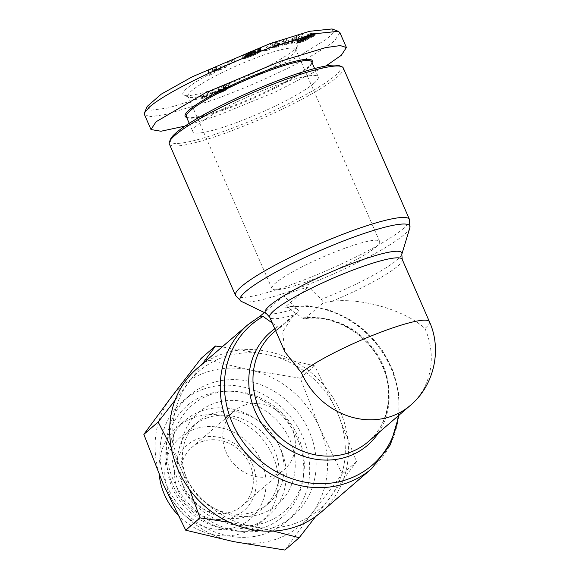 <?xml version="1.0" encoding="UTF-8"?>
<svg xmlns="http://www.w3.org/2000/svg" width="579" height="579" viewBox="0 0 579 579"><rect width="100%" height="100%" fill="white"/><g stroke="black" fill="none" stroke-linecap="round" stroke-linejoin="round"><path stroke-width="0.43" stroke-dasharray="2.9 2.17" d="M147.117 106.493L151.17 110.155L167.997 108.005L210.38 95.079L296.101 57.828L327.765 38.409L333.417 32.25L332.035 28.95M144.504 114.685L150.996 116.603L165.543 114.519L210.669 100.84C255.1 85.135 315.888 56.72 334.843 40.421L339.902 32.656M169.357 143.99A94.905 13.693 156.4 0 0 224.471 133.452A94.905 13.693 156.4 0 0 337.434 76.884A94.905 13.693 156.4 0 0 343.296 68.004M170.487 139.286A92.98 13.411 156.4 0 0 236.203 126.729A92.98 13.411 156.4 0 0 335.024 75.733A92.98 13.411 156.4 0 0 339.07 65.63M275.64 330.703L293.879 314.998L298.959 311.408L296.622 308.245L283.761 295.804L294.972 290.969L308.469 286.938L321.331 299.379L323.668 302.542L304.445 318.732C334.488 314.1 369.409 334.857 382.212 365.696C394.56 393.09 388.285 425.008 368.222 441.705A72.266 64.783 49.2 0 0 382.806 364.799A72.266 64.783 49.2 0 0 305.35 318.327M429.423 321.7A72.266 10.422 -23.6 0 1 424.964 328.467C405.018 310.17 361.31 297.432 331.897 301.348L323.668 302.542M186.387 116.784A68.409 9.865 156.4 0 0 187.632 117.812A68.409 9.865 156.4 0 0 243.897 102.317A68.409 9.865 156.4 0 0 307.536 68.416A68.409 9.865 156.4 0 0 311.668 63.618A68.409 9.865 156.4 0 0 311.763 62.011M314.028 83.267A68.409 9.865 156.4 0 0 318.247 76.862A68.409 9.865 156.4 0 0 265.298 89.484A68.409 9.865 156.4 0 0 197.099 125.23A68.409 9.865 156.4 0 0 192.872 131.636A68.409 9.865 156.4 0 0 245.829 119.013A68.409 9.865 156.4 0 0 314.028 83.267M304.445 318.732L302.361 318.03L287.814 307.587L285.657 306.906L284.832 307.304L308.469 286.938M321.034 512.263A94.905 85.084 49.2 0 0 332.867 397.455A94.905 85.084 49.2 0 0 221.475 354.312A94.905 85.084 49.2 0 0 197.113 368.476M283.761 295.804L264.335 312.544M186.38 117.334A69.371 10.009 156.4 0 0 243.441 101.622A69.371 10.009 156.4 0 0 307.977 67.244A69.371 10.009 156.4 0 0 312.168 62.387M295.333 523.373A91.533 82.059 49.2 0 0 329.589 498.215A91.533 82.059 49.2 0 0 337.304 412.291A91.533 82.059 49.2 0 0 266.781 354.449A91.533 82.059 49.2 0 0 188.559 382.531A91.533 82.059 49.2 0 0 180.843 468.447A91.533 82.059 49.2 0 0 251.366 526.289A91.533 82.059 49.2 0 0 295.333 523.373M315.685 516.468L356.505 461.709L337.304 412.291L314.636 365.863L266.781 354.449L222.112 346.937M300.313 378.21L248.999 369.778A91.533 82.059 49.2 0 0 205.024 372.695A91.533 82.059 49.2 0 0 170.769 397.86A91.533 82.059 49.2 0 0 163.061 483.776A91.533 82.059 49.2 0 0 233.576 541.618A91.533 82.059 49.2 0 0 311.806 513.544L342.182 474.049L319.514 427.62L300.313 378.21L314.636 365.863M284.89 550.05L311.806 513.544A91.533 82.059 49.2 0 0 319.514 427.62A91.533 82.059 49.2 0 0 248.999 369.778L201.145 358.365M222.097 89.796A58.776 8.475 -23.6 0 1 189.029 97.207A58.776 8.475 -23.6 0 1 187.965 96.324A58.776 8.475 -23.6 0 1 191.591 90.823A58.776 8.475 -23.6 0 1 261.549 55.794A58.776 8.475 -23.6 0 1 295.681 49.266A58.776 8.475 -23.6 0 1 295.601 50.648A58.776 8.475 -23.6 0 1 292.055 54.766A58.776 8.475 -23.6 0 1 222.097 89.796M186.771 88.515A62.626 9.032 156.4 0 0 184.042 95.318A62.626 9.032 156.4 0 0 235.559 81.125A62.626 9.032 156.4 0 0 293.821 50.091A62.626 9.032 156.4 0 0 297.599 45.705A62.626 9.032 156.4 0 0 253.334 54.165A62.626 9.032 156.4 0 0 186.771 88.515M203.33 389.197A79.489 71.26 49.2 0 0 182.928 401.059A79.489 71.26 49.2 0 0 173.012 497.216A79.489 71.26 49.2 0 0 266.311 533.353A79.489 71.26 49.2 0 0 286.714 521.491A79.489 71.26 49.2 0 0 296.629 425.326A79.489 71.26 49.2 0 0 203.33 389.197M272.781 527.78A79.489 71.26 -130.8 0 1 179.483 491.643A79.489 71.26 -130.8 0 1 189.391 395.486A79.489 71.26 -130.8 0 1 209.793 383.616A79.489 71.26 -130.8 0 1 303.092 419.753A79.489 71.26 -130.8 0 1 293.177 515.911A79.489 71.26 -130.8 0 1 272.781 527.78M345.525 248.007A58.776 8.475 -23.6 0 1 379.658 241.479A58.776 8.475 -23.6 0 1 306.067 282.009A58.776 8.475 -23.6 0 1 271.935 288.537A58.776 8.475 -23.6 0 1 345.525 248.007M205.813 394.871A73.229 65.644 -130.8 0 1 227.011 391.18A73.229 65.644 -130.8 0 1 302.998 479.34A73.229 65.644 -130.8 0 1 263.829 527.672A73.229 65.644 -130.8 0 1 172.238 483.733A73.229 65.644 -130.8 0 1 205.813 394.871M210.191 394.704A70.334 63.053 -130.8 0 1 230.558 391.158A70.334 63.053 -130.8 0 1 303.541 475.844A70.334 63.053 -130.8 0 1 265.92 522.265A70.334 63.053 -130.8 0 1 177.941 480.063A70.334 63.053 -130.8 0 1 210.191 394.704M211.827 413.739A53.956 48.368 49.2 0 0 197.982 421.794A53.956 48.368 49.2 0 0 187.003 479.021A53.956 48.368 49.2 0 0 210.206 505.945A53.956 48.368 49.2 0 0 254.579 511.597A53.956 48.368 49.2 0 0 268.424 503.542A53.956 48.368 49.2 0 0 275.155 438.267A53.956 48.368 49.2 0 0 211.827 413.739M262.099 513.53A60.701 54.419 -130.8 0 1 212.182 507.175A60.701 54.419 -130.8 0 1 186.083 476.886A60.701 54.419 -130.8 0 1 214.006 403.447A60.701 54.419 -130.8 0 1 289.934 439.866A60.701 54.419 -130.8 0 1 262.099 513.53M206.978 417.922A53.956 48.368 49.2 0 0 193.125 425.978A53.956 48.368 49.2 0 0 186.402 491.245A53.956 48.368 49.2 0 0 249.73 515.773A53.956 48.368 49.2 0 0 263.575 507.718A53.956 48.368 49.2 0 0 270.306 442.45A53.956 48.368 49.2 0 0 206.978 417.922M201.412 410.945A63.386 56.822 49.2 0 0 185.142 420.405A63.386 56.822 49.2 0 0 177.239 497.086A63.386 56.822 49.2 0 0 251.633 525.898A63.386 56.822 49.2 0 0 267.903 516.439A63.386 56.822 49.2 0 0 275.807 439.758A63.386 56.822 49.2 0 0 201.412 410.945M177.507 514.42A63.386 56.822 49.2 0 0 243.759 532.687A63.386 56.822 49.2 0 0 260.029 523.221A63.386 56.822 49.2 0 0 267.932 446.547A63.386 56.822 49.2 0 0 193.538 417.734A63.386 56.822 49.2 0 0 177.268 427.193A63.386 56.822 49.2 0 0 159.254 474.867M194.124 429.256A53.753 48.187 49.2 0 0 169.481 494.48A53.753 48.187 49.2 0 0 236.71 526.731A53.753 48.187 49.2 0 0 261.353 461.506A53.753 48.187 49.2 0 0 194.124 429.256M232.592 517.315A43.36 38.873 49.2 0 0 252.473 464.698A43.36 38.873 49.2 0 0 198.242 438.679A43.36 38.873 49.2 0 0 178.361 491.296A43.36 38.873 49.2 0 0 232.592 517.315M201.767 441.654A38.54 34.552 -130.8 0 1 247.001 459.176A38.54 34.552 -130.8 0 1 242.196 505.8A38.54 34.552 -130.8 0 1 232.302 511.546A38.54 34.552 -130.8 0 1 187.068 494.032A38.54 34.552 -130.8 0 1 191.873 447.408A38.54 34.552 -130.8 0 1 201.767 441.654M243.802 405.423A38.54 34.552 -130.8 0 1 289.037 422.945A38.54 34.552 -130.8 0 1 284.231 469.569A38.54 34.552 -130.8 0 1 274.345 475.316A38.54 34.552 -130.8 0 1 229.11 457.801A38.54 34.552 -130.8 0 1 233.916 411.177A38.54 34.552 -130.8 0 1 243.802 405.423M272.289 323.031L277.652 326.896L280.649 327.193A72.266 64.783 49.2 0 0 273.874 332.223L280.649 327.193L298.959 311.408M293.097 315.656L282.675 331.883L284.861 351.822M184.976 126.113L217.161 115.699L275.126 92.104L325.912 65.999M229.197 522.236L251.366 526.289L273.382 531.095M171.239 447.581L180.843 468.447L189.63 489.66M202.455 363.88L175.097 400.205M356.505 461.709L342.182 474.049M298.894 35.319L281.901 43.591L285.411 42.81L288.089 41.471L291.903 40.624L290.296 41.724L293.727 40.957L302.556 34.508L298.894 35.319L299.661 37.07L303.316 36.253L302.556 34.508M255.737 49.447L244.924 54.332L255.382 50.612L254.311 51.944L251.243 53.557L247.132 54.976L250.873 53.239L251.626 52.334L243.752 55.396L242.225 57.249L246.386 56.04L253.826 53.102L258.726 50.474L260.289 49.172L260.427 48.433L255.737 49.447L256.504 51.198L257.199 50.952L256.432 49.208M208.165 70.696L208.643 73.576L213.694 71.072L213.434 70.689L225.658 65.138L213.434 68.083L208.165 70.696L208.932 72.44L214.194 69.835L213.434 68.083M234.256 59.601L227.496 62.626L227.96 63.046L234.719 60.021L234.256 59.601L235.479 61.765L234.719 60.021M281.763 40.139L271.783 45.292L276.147 42.021L271.797 43.483L263.915 49.396L268.265 47.934L278.173 42.81L273.845 46.059L278.188 44.605L286.069 38.692L281.763 40.139L282.523 41.883L272.55 47.044L271.783 45.292M314.028 32.923L309.946 33.734L305.922 35.406L310.619 34.747L300.971 37.932L297.085 40.074L296.491 40.711L297.063 41L301.659 40.052L306.675 37.917L304.764 37.99L300.747 39.437L300.32 39.358L300.667 39.046L311.046 35.442L314.397 33.495L314.578 33.046L314.028 32.923L315.056 34.682L314.296 32.938M220.997 89.774L214.208 91.931L214.027 92.531L215.279 92.379L222.937 89.542L226.331 87.299L222.582 87.545L229.002 85.236L230.326 84.1L217.979 88.529L218.109 89.282L221.96 88.942L220.997 89.774L221.757 91.525L220.794 91.952L220.034 90.208M209.627 91.533L205.748 94.876A9.648 1.39 156.4 0 0 201.948 95.976L200.949 96.838L204.474 96.36L207.875 95.137L213.796 90.035L209.627 91.533L210.394 93.277L206.515 96.621A9.648 1.39 156.4 0 0 202.715 97.728L201.948 95.976M285.411 42.81L286.178 44.554L282.661 45.336L281.901 43.591M282.661 45.336L299.661 37.07M303.316 36.253L294.487 42.708L293.727 40.957M294.487 42.708L291.056 43.468L290.296 41.724M291.056 43.468L292.663 42.368L291.903 40.624M292.663 42.368L288.856 43.222L288.089 41.471M288.856 43.222L286.178 44.554M254.13 50.04L254.898 51.792L255.737 51.473L254.977 49.729M255.737 51.473L256.504 51.198M257.199 50.952L257.814 50.749L257.054 48.998M257.814 50.749L258.357 50.583L257.59 48.831M258.357 50.583L258.907 50.424L258.147 48.679M258.907 50.424L259.457 50.293L258.69 48.542M259.457 50.293L259.942 50.185L259.182 48.441M259.942 50.185L260.355 50.127L259.587 48.375M260.355 50.127L259.928 48.354M260.688 50.098L260.195 48.368M260.955 50.112L260.268 48.375M261.028 50.12L260.427 48.433M261.187 50.178L260.528 48.52M261.288 50.264L260.564 48.636M261.324 50.38L260.528 48.781M261.295 50.532L260.441 48.962M261.209 50.706L260.289 49.172M261.057 50.916L260.275 49.186M261.042 50.938L260.058 49.418M260.825 51.169L259.797 49.664M260.564 51.415L260.261 51.669L259.493 49.917M260.261 51.669L259.899 51.936L259.131 50.192M259.899 51.936L259.493 52.219L258.726 50.474M259.493 52.219L259.037 52.515L258.27 50.771M259.037 52.515L258.024 50.923M258.791 52.675L258.22 53.015L257.452 51.27M258.22 53.015L257.612 53.355L256.844 51.611M257.612 53.355L256.96 53.702L256.2 51.958M256.96 53.702L256.265 54.057L255.505 52.313M256.265 54.057L255.527 54.419L254.767 52.667M255.527 54.419L254.507 52.79M255.267 54.535L254.586 54.853L253.826 53.102M254.586 54.853L253.855 55.171L253.095 53.427M253.855 55.171L253.095 55.504L252.328 53.753M253.095 55.504L252.278 55.845L251.51 54.093M252.278 55.845L251.424 56.185L250.656 54.44M251.424 56.185L250.526 56.539L249.759 54.795M250.526 56.539L249.426 54.925M250.193 56.67L249.354 56.988L248.594 55.244M249.354 56.988L248.565 57.285L247.798 55.541M248.565 57.285L247.826 57.553L247.067 55.801M247.826 57.553L247.153 57.784L246.386 56.04M247.153 57.784L246.524 57.994L245.757 56.25M246.524 57.994L246.061 58.146L245.301 56.395M246.061 58.146L245.489 58.32L244.722 56.576M245.489 58.32L244.888 58.493L244.121 56.749M244.888 58.493L244.273 58.667L243.506 56.916M244.273 58.667L243.636 58.834L242.876 57.089M243.636 58.834L242.985 58.993L242.225 57.249M242.985 58.993L244.519 57.14L243.752 55.396M244.519 57.14L252.386 54.079L251.626 52.334M252.386 54.079L251.641 54.983L250.873 53.239M251.641 54.983L248.232 56.308L247.472 54.564M248.232 56.308L247.899 56.72L247.132 54.976M247.899 56.72L248.253 56.626L247.494 54.875M248.253 56.626L248.898 56.438L248.13 54.694M248.898 56.438L249.484 56.25L248.724 54.506M249.484 56.25L248.811 54.477M249.578 56.221L250.287 55.975L249.527 54.231M250.287 55.975L251.062 55.685L250.302 53.934M251.062 55.685L250.41 53.898M251.17 55.642L252.01 55.302L251.243 53.557M252.01 55.302L252.777 54.962L252.01 53.217M252.777 54.962L253.472 54.629L252.712 52.877M253.472 54.629L254.116 54.288L253.356 52.544M254.116 54.288L253.479 52.472M254.239 54.223L254.688 53.956L253.92 52.204M254.688 53.956L255.071 53.688L254.311 51.944M255.071 53.688L255.419 53.427L254.659 51.676M255.419 53.427L254.948 51.408M255.715 53.159L255.194 51.14M255.961 52.892L255.216 51.118M255.983 52.863L255.368 50.887M256.135 52.638L255.419 50.72M256.186 52.472L255.382 50.612M256.15 52.356L255.238 50.554M255.998 52.305L254.999 50.554M255.759 52.305L255.346 52.378L254.579 50.634M255.346 52.378L254.789 52.53L254.029 50.778M254.789 52.53L254.13 52.747L253.363 50.995M254.13 52.747L253.349 53.036L252.582 51.292M253.349 53.036L252.885 53.217L252.118 51.473M252.885 53.217L252.089 53.557L251.329 51.813M252.089 53.557L251.38 53.89L250.62 52.139M251.38 53.89L250.389 52.255M251.156 54.006L250.548 54.339L249.781 52.595M250.548 54.339L250.048 54.665L249.281 52.913M250.048 54.665L245.322 56.344L244.562 54.6M245.322 56.344L245.684 56.083L244.924 54.332M245.684 56.083L246.169 55.765L245.402 54.013M246.169 55.765L246.683 55.446L245.916 53.695M246.683 55.446L247.233 55.128L246.473 53.384M247.233 55.128L247.595 54.933L246.828 53.181M247.595 54.933L248.282 54.571L247.523 52.827M248.282 54.571L249.021 54.216L248.261 52.465M249.021 54.216L249.81 53.854L249.05 52.103M249.81 53.854L249.238 52.016M250.005 53.767L250.627 53.492L249.867 51.748M250.627 53.492L251.344 53.196L250.584 51.444M251.344 53.196L252.14 52.87L251.38 51.118M252.14 52.87L253.037 52.508L252.278 50.764M253.037 52.508L254.015 52.124L253.255 50.38M254.015 52.124L254.898 51.792M213.694 71.072L214.462 72.816L209.41 75.321L208.643 73.576M209.41 75.321L208.932 72.44M214.194 69.835L226.425 66.889L225.658 65.138M226.425 66.889L221.489 69.335L220.729 67.584M221.489 69.335L219.687 69.712L218.92 67.967M219.687 69.712L214.194 72.433L213.434 70.689M214.194 72.433L214.462 72.816M227.96 63.046L228.727 64.797L227.496 62.626M228.264 64.378L235.016 61.352M235.479 61.765L228.727 64.797M276.147 42.021L276.907 43.772L272.55 47.044M282.523 41.883L286.829 40.436L286.069 38.692M286.829 40.436L278.955 46.349L278.188 44.605M278.955 46.349L274.612 47.804L273.845 46.059M274.612 47.804L278.94 44.561L278.173 42.81M278.94 44.561L269.032 49.678L268.265 47.934M269.032 49.678L264.683 51.14L263.915 49.396M264.683 51.14L272.557 45.234L271.797 43.483M272.557 45.234L276.907 43.772M313.261 32.981L314.021 34.726L314.44 34.689L313.68 32.938M315.056 34.682L314.477 32.974M315.237 34.726L314.578 33.046M315.338 34.791L314.614 33.133M315.381 34.885L314.556 33.3M315.323 35.044L314.397 33.495M315.164 35.239L314.882 35.478L314.115 33.727M314.882 35.478L313.984 33.821M314.752 35.572L314.296 35.876L313.536 34.132M314.296 35.876L313.753 36.202L312.986 34.458M313.753 36.202L313.109 36.549L312.349 34.805M313.109 36.549L312.551 36.839L311.791 35.087M312.551 36.839L311.813 37.194L311.046 35.442M311.813 37.194L311.075 37.519L310.308 35.775M311.075 37.519L310.315 37.83L309.555 36.086M310.315 37.83L309.555 38.127L308.788 36.376M309.555 38.127L309.121 38.279L308.361 36.528M309.121 38.279L308.556 38.467L307.789 36.723M308.556 38.467L307.963 38.655L307.196 36.911M307.963 38.655L307.348 38.836L306.581 37.092M307.348 38.836L306.704 39.017L305.936 37.273M306.704 39.017L306.038 39.191L305.278 37.44M306.038 39.191L304.887 39.473L304.12 37.722M304.887 39.473L304.199 39.647L303.439 37.903M304.199 39.647L303.642 39.813L302.882 38.062M303.642 39.813L303.186 39.965L302.426 38.221M303.186 39.965L302.585 40.204L301.825 38.453M302.585 40.204L301.797 40.581L301.037 38.829M301.797 40.581L301.427 40.798L300.667 39.046M301.427 40.798L301.116 41.051L300.356 39.307M301.116 41.051L300.32 39.358M301.087 41.109L300.414 39.444M301.174 41.196L300.747 39.437M301.514 41.189L305.524 39.741L304.764 37.99M305.524 39.741L307.442 39.661L306.675 37.917M307.442 39.661L304.561 40.964L303.801 39.22M304.561 40.964L303.801 41.275L303.041 39.531M303.801 41.275L303.049 41.572L302.289 39.821M303.049 41.572L302.419 41.797L301.659 40.052M302.419 41.797L301.876 41.977L301.116 40.226M301.876 41.977L301.333 42.144L300.566 40.392M301.333 42.144L300.791 42.289L299.256 38.771M300.791 42.289L300.255 42.412L299.495 40.668M300.255 42.412L299.727 42.528L298.959 40.776M299.727 42.528L299.191 42.622L298.424 40.87M299.191 42.622L298.67 42.687L297.903 40.943M298.67 42.687L297.794 40.957M298.561 42.701L297.389 40.993M298.156 42.737L297.063 41M297.823 42.752L296.803 40.986M297.57 42.73L296.629 40.943M297.389 42.687L296.491 40.711M297.259 42.462L296.586 40.537M297.345 42.289L296.781 40.327M297.548 42.079L297.085 40.074L297.852 41.818L298.272 41.529L297.505 39.777M298.272 41.529L298.771 41.21L298.011 39.459M298.771 41.21L299.35 40.877L298.583 39.126M299.35 40.877L300.24 40.4L299.481 38.648M300.24 40.4L300.971 40.038L300.212 38.286M300.971 40.038L301.731 39.683L300.971 37.932M301.731 39.683L302.52 39.336L301.753 37.592M302.52 39.336L302.991 39.148L302.224 37.396M302.991 39.148L303.714 38.865L302.955 37.114M303.714 38.865L304.46 38.598L303.693 36.853M304.46 38.598L305.205 38.352L304.445 36.607M305.205 38.352L304.634 36.549M305.401 38.294L305.878 38.156L305.111 36.405M305.878 38.156L306.392 38.011L305.632 36.26M306.392 38.011L306.957 37.859L306.19 36.115M306.957 37.859L307.565 37.707L306.798 35.956M307.565 37.707L308.216 37.548L307.449 35.797M308.216 37.548L309.193 37.309L308.433 35.565M309.193 37.309L309.845 37.143L309.077 35.391M309.845 37.143L310.322 36.984L309.562 35.239M310.322 36.984L309.635 35.21M310.395 36.962L311.14 36.629L310.38 34.885M311.14 36.629L310.619 34.747M311.386 36.499L311.734 36.231L310.966 34.487M311.734 36.231L310.945 34.393M311.712 36.144L310.626 34.393M311.393 36.144L310.453 34.422M311.22 36.173L310.684 36.289L309.924 34.545M310.684 36.289L310.083 36.484L309.324 34.733M310.083 36.484L309.048 34.841M309.816 36.586L309.077 36.897L308.317 35.145M309.077 36.897L308.238 37.288L307.471 35.543M308.238 37.288L306.059 37.461L305.299 35.71M306.059 37.461L306.689 37.157L305.922 35.406M306.689 37.157L307.492 36.774L306.732 35.029M307.492 36.774L308.274 36.426L307.507 34.682M308.274 36.426L309.012 36.115L308.245 34.371M309.012 36.115L309.722 35.833L308.954 34.089M309.722 35.833L310.387 35.594L309.627 33.843M310.387 35.594L309.946 33.734M310.706 35.485L311.263 35.312L310.503 33.568M311.263 35.312L311.82 35.153L311.053 33.408M311.82 35.153L312.349 35.022L311.582 33.271M312.349 35.022L312.863 34.906L312.103 33.162M312.863 34.906L313.377 34.812L312.617 33.068M313.377 34.812L313.861 34.747L313.101 32.996M219.542 90.389L220.309 92.141L220.794 91.952M217.979 88.529L218.667 90.99L222.691 90.679L222.104 91.344L221.344 89.6M222.72 90.954L221.952 89.202M222.835 90.823L222.068 89.072M222.72 90.686L221.96 88.942M222.691 90.679L221.923 88.934M222.394 90.686L221.627 88.934M221.909 90.729L221.149 88.978M220.65 90.91L219.89 89.166M220.063 90.975L219.303 89.231M219.571 91.026L218.811 89.275M219.18 91.033L218.421 89.289M218.876 91.026L218.109 89.282M218.667 90.99L217.899 89.246M218.522 90.889L217.762 89.144M218.471 90.737L217.704 88.992M218.544 90.534L217.776 88.79M218.746 90.281L231.086 85.851L230.326 84.1M231.086 85.851L229.769 86.988L229.002 85.236M229.769 86.988L223.349 89.289L222.582 87.545M223.349 89.289L222.777 87.53M223.537 89.282L223.979 89.238L223.219 87.494M223.979 89.238L224.457 89.173L223.689 87.422M224.457 89.173L225.151 89.057L224.391 87.313M225.151 89.057L224.522 87.284M225.289 89.036L225.911 88.949L225.151 87.197M225.911 88.949L226.403 88.898L225.636 87.154M226.403 88.898L226.013 87.147M226.773 88.891L226.23 87.183M226.99 88.934L226.331 87.299M227.098 89.05L226.266 87.501M227.033 89.246L226.758 89.528L225.991 87.784M226.758 89.528L225.745 87.986M226.505 89.731L225.933 90.114L225.166 88.37M225.933 90.114L225.173 90.548L224.413 88.804M225.173 90.548L224.645 90.831L223.885 89.079M224.645 90.831L223.697 91.294L222.937 89.542M223.697 91.294L222.676 91.75L221.916 89.998M222.676 91.75L222.177 91.96L221.41 90.215M222.177 91.96L221.258 92.329L220.498 90.577M221.258 92.329L220.244 92.712L219.484 90.961M220.244 92.712L219.094 93.132L218.334 91.388M219.094 93.132L218.544 93.328L217.776 91.583M218.544 93.328L217.523 93.675L216.763 91.931M217.523 93.675L216.698 93.943L215.931 92.191M216.698 93.943L216.039 94.124L215.279 92.379M216.039 94.124L215.663 94.218L214.903 92.466M215.663 94.218L215.12 94.297L214.353 92.553M215.12 94.297L214.027 92.531M213.941 92.416L214.795 94.276L214.035 92.524M214.7 94.16L213.998 92.213M214.758 93.964L214.208 91.931M214.968 93.675L219.231 92.083L218.464 90.338M218.312 90.606L219.072 92.35L218.457 90.346M219.072 92.35L218.457 90.686M219.217 92.43L218.71 90.65M219.477 92.394L220.309 92.141M206.515 96.621L205.748 94.876M210.394 93.277L214.563 91.779L213.796 90.035M214.563 91.779L208.635 96.888L207.875 95.137M208.635 96.888L205.234 98.104L204.474 96.36M204.3 96.23L205.219 98.09L204.459 96.338M205.067 97.981L204.003 96.194M204.763 97.938L204.329 97.967L203.562 96.223M204.329 97.967L203.186 96.28M203.946 98.025L203.338 98.155L202.578 96.411M203.338 98.155L202.599 98.336L201.839 96.592M202.599 98.336L201.716 98.582L200.949 96.838M201.716 98.582L202.715 97.728M294.725 40.943L292.337 41.471L298.178 38.561L294.725 40.943L293.958 39.198L291.577 39.727L297.418 36.81L298.178 38.561M217.263 70.24L213.832 71.941L213.26 71.101L217.263 70.24L216.495 68.496L213.065 70.197L212.493 69.357L213.26 71.101M292.337 41.471L291.577 39.727M297.418 36.81L293.958 39.198M213.832 71.941L213.065 70.197M212.493 69.357L216.495 68.496M409.469 219.463A94.905 13.693 -23.6 0 1 290.644 284.911A94.905 13.693 -23.6 0 1 235.53 295.456M409.874 227.764A92.654 13.368 -23.6 0 1 293.857 289.876A92.654 13.368 -23.6 0 1 241.342 301.391M210.38 95.079L210.669 100.84M296.622 308.245A74.517 10.748 -23.6 0 1 266.268 313.485M402.188 259.356A72.266 10.422 -23.6 0 1 397.722 266.123A72.266 10.422 -23.6 0 1 331.897 301.348M401.812 254.268A74.517 10.748 -23.6 0 1 397.201 259.812A74.517 10.748 -23.6 0 1 321.331 299.379M302.361 318.03A74.517 66.802 -130.8 0 1 382.654 365.899A74.517 66.802 -130.8 0 1 378.5 432.846M398.272 415.809A92.654 83.058 49.2 0 0 390.897 366.587A92.654 83.058 49.2 0 0 287.814 307.587M247.682 324.906A94.905 85.084 -130.8 0 1 260.123 316.17M293.879 314.998A72.266 10.422 -23.6 0 1 269.749 317.22M424.964 328.467A72.266 64.783 -130.8 0 1 410.381 405.372M274.808 328.8A74.517 66.802 -130.8 0 1 277.652 326.896M284.832 307.304A94.905 85.084 -130.8 0 1 387.069 360.116A94.905 85.084 -130.8 0 1 371.595 468.686M305.35 39.358L304.59 37.613M302.976 41.601L302.209 39.85M308.918 37.382L308.151 35.63M221.207 90.831L220.447 89.079M224.022 89.238L223.255 87.487M314.614 68.539L318.247 76.862M311.668 63.618L312.052 62.67M189.029 97.207L184.042 95.318M182.928 401.059L189.391 395.486M379.658 241.479L295.681 49.266M230.558 391.158L227.011 391.18M303.541 475.844L302.998 479.34M210.206 505.945L212.182 507.175M187.003 479.021L186.083 476.886M193.125 425.978L197.982 421.794M177.268 427.193L185.142 420.405M242.196 505.8L284.231 469.569M189.239 123.313L192.872 131.636M187.632 117.812L186.677 117.45M399.097 415.092L398.743 392.996L393.134 371.153L382.625 350.838L367.839 333.229L349.629 319.34L329.053 309.997L307.311 305.763L285.657 306.906M295.601 50.648L297.599 45.705M286.714 521.491L293.177 515.911M271.935 288.537L187.965 96.324M263.575 507.718L268.424 503.542M260.029 523.221L267.903 516.439M191.873 447.408L233.916 411.177"/><path stroke-width="0.87" d="M325.912 65.999L341.328 55.273L346.394 47.507L339.902 32.656L338.266 31.317L332.035 28.95L309.678 31.28L270.205 43.526L192.503 76.674L161.259 94.145L147.117 106.493L144.612 112.681L144.504 114.685L150.989 129.544L160.976 131.238L184.976 126.113M338.266 31.317L315.005 33.712L273.729 46.501C229.725 62.004 168.2 90.794 149.563 106.92L144.612 112.681M409.469 219.463L343.296 68.004A94.905 13.693 156.4 0 0 341.567 66.578A94.905 13.693 156.4 0 0 288.176 78.549A94.905 13.693 156.4 0 0 175.213 135.11A94.905 13.693 156.4 0 0 169.488 141.761A94.905 13.693 156.4 0 0 169.357 143.99L235.53 295.456A94.905 13.693 -23.6 0 1 354.355 230.008A94.905 13.693 -23.6 0 1 409.469 219.463L409.874 227.764A92.654 13.368 -23.6 0 0 356.049 236.275A92.654 13.368 -23.6 0 0 270.733 274.967A92.654 13.368 -23.6 0 0 241.342 301.391L266.268 313.485A74.517 10.748 -23.6 0 1 269.828 305.524A74.517 10.748 -23.6 0 1 358.524 261.115A74.517 10.748 -23.6 0 1 401.812 254.268L409.874 227.764M341.567 66.578L339.07 65.63A92.98 13.411 156.4 0 0 262.598 86.698A92.98 13.411 156.4 0 0 176.096 132.772A92.98 13.411 156.4 0 0 170.487 139.286L169.488 141.761M314.614 68.539L311.763 62.011A68.409 9.865 156.4 0 0 258.813 74.633A68.409 9.865 156.4 0 0 190.607 110.379A68.409 9.865 156.4 0 0 186.387 116.784L189.239 123.313M197.113 368.476A94.905 85.084 49.2 0 0 185.28 483.284A94.905 85.084 49.2 0 0 296.672 526.427A94.905 85.084 49.2 0 0 321.034 512.263L371.595 468.686A94.905 85.084 -130.8 0 1 347.234 482.857A94.905 85.084 -130.8 0 1 235.848 439.714A94.905 85.084 -130.8 0 1 247.682 324.906L197.113 368.476M264.335 312.544L260.268 316.054M312.052 62.67L312.168 62.387A69.371 10.009 156.4 0 0 263.141 71.753A69.371 10.009 156.4 0 0 189.405 109.8A69.371 10.009 156.4 0 0 186.38 117.334L186.677 117.45M273.382 531.095L299.213 537.703L315.685 516.468M159.254 474.867A63.386 56.822 49.2 0 0 177.507 514.42M272.289 323.031L263.112 316.452L260.123 316.17M402.188 259.356A72.266 10.422 -23.6 0 0 346.249 272.687A72.266 10.422 -23.6 0 0 274.207 310.453A72.266 10.422 -23.6 0 0 269.749 317.22L284.861 351.822L301.442 372.796A72.266 10.422 -23.6 0 1 373.491 335.031A72.266 10.422 -23.6 0 1 429.423 321.7L402.188 259.356L401.812 254.268M346.394 47.507L340.278 45.582L325.528 47.637L280.222 61.352L205.48 92.821L156.055 121.771L150.989 129.544M189.63 489.66L200.052 517.858L229.197 522.236M175.097 400.205L158.176 422.019L171.239 447.581M222.112 346.937L215.475 346.018L202.455 363.88M158.176 422.019L143.853 434.366L170.769 397.86L201.145 358.365L215.475 346.018M299.213 537.703L284.89 550.05L233.576 541.618L185.721 530.205L200.052 517.858M143.853 434.366L163.061 483.776L185.721 530.205M378.5 432.846A74.517 66.802 -130.8 0 1 314.607 459.06A74.517 66.802 -130.8 0 1 255.281 411.611A74.517 66.802 -130.8 0 1 274.808 328.8M263.112 316.452A92.654 83.058 49.2 0 0 232.534 423.423A92.654 83.058 49.2 0 0 324.978 483.603A92.654 83.058 49.2 0 0 398.272 415.809M275.64 330.703L273.874 332.223A72.266 64.783 49.2 0 0 259.291 409.129A72.266 64.783 49.2 0 0 368.222 441.705L410.381 405.372A72.266 64.783 -130.8 0 1 391.831 416.156A72.266 64.783 -130.8 0 1 301.442 372.796M235.53 295.456L241.342 301.391M269.749 317.22L266.268 313.485M429.423 321.7C442.24 349.81 434.084 385.585 410.381 405.372M260.427 315.96L247.682 324.906M371.595 468.686L390.333 444.81L399.097 415.092"/></g></svg>
